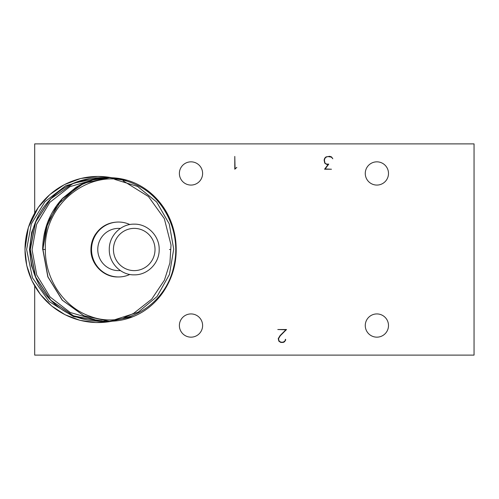 <?xml version="1.0" encoding="UTF-8"?>
<svg xmlns="http://www.w3.org/2000/svg" width="499" height="499" viewBox="0 0 499 499"><rect width="100%" height="100%" fill="white"/><g stroke="black" fill="none" stroke-linecap="round" stroke-linejoin="round"><path stroke-width="0.75" d="M159.181 249.5C159.53 235.958 147.561 223.808 134.243 224.151C120.901 223.802 108.95 235.933 109.281 249.494C108.925 263.017 120.883 275.192 134.206 274.849C147.536 275.192 159.505 263.11 159.181 249.5M155.021 249.5A21.12 20.79 -90 0 1 134.231 270.62A21.12 20.79 -90 0 1 113.441 249.5A21.12 20.79 -90 0 1 134.231 228.38A21.12 20.79 -90 0 1 155.021 249.5M120.44 270.62L118.556 270.62A21.12 20.79 -90 0 1 97.767 249.5A21.12 20.79 -90 0 1 118.556 228.38L120.44 228.38M129.84 274.45A27.457 27.027 -90 0 1 118.556 276.957A27.457 27.027 -90 0 1 91.529 249.5A27.457 27.027 -90 0 1 118.556 222.043A27.457 27.027 -90 0 1 129.84 224.55M118.556 222.043L117.957 222.043C108.146 222.329 100.505 226.633 95.035 234.96C92.334 239.395 90.968 244.242 90.93 249.5C90.562 264.183 103.536 277.35 117.957 276.957L118.556 276.957M45.353 249.5C43.463 201.858 94.211 164.464 134.992 184.318C164.489 196.463 182.11 233.975 173.658 266.921C165.518 305.482 124.226 329.583 90.013 316.247C63.816 307.322 44.966 278.997 45.353 249.5L42.926 249.5L45.864 228.399L56.88 205.513L78.306 186.058L92.883 179.958L109.431 177.681L127.339 180.301M133.114 316.653L109.35 321.319L83.932 315.805L62.387 300.223L47.991 276.945L42.926 249.5M118.244 320.626L109.144 321.3L83.707 315.711L62.194 300.124L47.823 276.82L42.802 249.5L47.873 222.018L62.275 198.745L83.82 183.195L109.325 177.7L113.884 177.869M115.2 319.566L138.117 312.237L157.054 296.506L169.435 274.494L173.721 249.157L169.242 223.895L156.636 201.983L137.581 186.439L114.62 179.347M94.467 319.497L70.24 312.505L50.112 296.992L36.751 275.061L32.067 249.712L36.614 224.301L49.856 202.344L69.885 186.676L94.111 179.584M105.089 321.163L100.48 321.319L73.621 315.855L50.854 300.286L35.641 276.982L30.32 249.5L35.641 222.018L50.854 198.714L73.621 183.145L100.48 177.681L105.114 177.837M104.141 321.2L100.393 321.3L73.528 315.861L50.761 300.292L35.51 276.957L30.158 249.5L35.548 222.03L50.73 198.721L73.534 183.208L100.393 177.7L105.046 177.844M37.381 281.293L31.506 265.836L29.478 249.5L31.674 232.328L38.161 216.242M102.145 320.876L73.559 316.653L48.989 301.458L32.441 277.787L26.615 249.5L31.337 223.92L44.91 201.721L65.537 185.846L90.481 178.411M34.687 285.952L34.687 355.113L474.05 355.113L474.05 143.887L34.687 143.887L34.687 213.048M190.998 185.073A11.62 11.62 0 0 1 180.937 167.645A11.62 11.62 0 0 1 201.06 167.645A11.62 11.62 0 0 1 190.998 185.073M376.882 337.162A11.62 11.62 0 0 1 366.821 319.734A11.62 11.62 0 0 1 386.943 319.734A11.62 11.62 0 0 1 376.882 337.162M376.882 185.073A11.62 11.62 0 0 1 366.821 167.645A11.62 11.62 0 0 1 386.943 167.645A11.62 11.62 0 0 1 376.882 185.073M190.998 337.162A11.62 11.62 0 0 1 180.937 319.734A11.62 11.62 0 0 1 201.06 319.734A11.62 11.62 0 0 1 190.998 337.162M236.813 167.408L234.792 169.23L234.792 156.424L235.066 168.768L236.813 167.408M284.898 341.017L285.484 339.283L285.746 339.919L284.499 341.815L283.232 342.445L280.756 342.445L278.86 341.185L278.236 338.646L280.076 335.577L285.896 329.777L277.781 329.515L286.545 329.515L280.288 335.752L278.517 338.727L279.103 341.017L280.825 342.171L283.164 342.171L284.898 341.017M328.747 164.127L325.13 168.955L331.479 169.23L324.575 169.23L328.186 164.414L326.627 164.414L324.724 163.129L324.107 160.017L324.724 158.164L325.99 156.911L329.689 156.306L331.548 156.911L332.814 158.776L331.417 157.148L327.887 156.567L326.121 157.148L324.968 158.308L324.381 160.073L324.968 162.998L325.548 163.541L326.689 164.127L328.747 164.127M42.802 249.5L43.132 249.5M169.46 249.5L170.702 249.5M111.888 321.237A73.06 73.06 0 0 1 25 249.5A73.06 73.06 0 0 1 111.832 177.75M109.356 321.25C120.939 321.219 131.805 318.225 141.959 312.262C150.13 307.315 157.042 300.828 162.693 292.794C173.284 277.394 177.644 260.172 175.76 241.129C173.646 223.172 166.36 208.095 153.898 195.907C148.147 190.393 141.704 186.065 134.568 182.927C126.497 179.459 118.12 177.719 109.424 177.713M109.144 321.3L105.875 321.213M42.646 249.5C42.933 229.609 49.557 212.555 62.525 198.353L76.216 187.2C86.477 180.912 97.511 177.744 109.325 177.7M104.703 177.869L100.661 177.75M100.58 321.287L104.933 321.156M100.63 177.7C83.757 177.887 68.75 183.37 55.601 194.155C39.147 208.713 30.651 227.107 30.115 249.325C30.277 267.009 35.909 282.634 47.006 296.2C61.24 312.536 79.054 320.901 100.449 321.3M112.2 321.225L96.114 322.579L80.158 320.383L65.095 314.75L51.634 305.974L40.413 294.46L31.961 280.737L26.715 265.468L24.95 249.5L28.343 227.488L38.211 207.515L49.894 194.504L64.327 184.642L80.695 178.486L98.053 176.397L112.15 177.763M123.122 180.825L148.471 196.562L164.327 218.637L171.02 244.984L169.909 262.961L164.439 280.12L151.69 299.175L133.663 313.347L123.658 317.975"/></g></svg>
